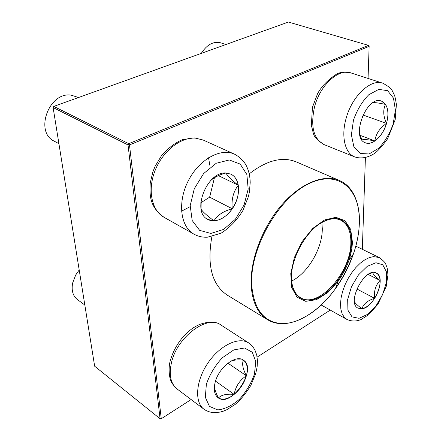 <?xml version="1.0" encoding="UTF-8"?>
<svg xmlns="http://www.w3.org/2000/svg" width="441" height="441" viewBox="0 0 441 441"><rect width="100%" height="100%" fill="white"/><g stroke="black" fill="none" stroke-linecap="round" stroke-linejoin="round"><path stroke-width="0.66" d="M386.542 123.43C383.064 135.916 372.496 145.833 365.556 142.851C350.154 138.386 366.631 94.782 381.493 101.088C387.749 104.341 389.431 111.788 386.542 123.43M225.864 44.541L220.869 42.865C213.505 41.035 206.967 44.541 201.261 53.389M361.846 139.814L359.503 133.017M372.843 102.759C374.392 102.367 378.632 102.924 385.555 104.423L381.459 101.077M386.476 123.408C388.648 115.514 388.345 109.186 385.555 104.423C382.882 109.754 383.185 116.082 386.476 123.408C379.69 128.105 375.82 133.954 374.867 140.949C380.136 137.096 384.006 131.247 386.476 123.408L363.356 115.107L363.296 114.191M365.523 142.834C368.378 143.843 371.493 143.209 374.867 140.949C367.739 139.521 363.439 139.202 361.962 139.979M361.934 117.234L363.356 115.107M374.867 140.949L360.148 135.359M226.057 173.01L230.902 174.134C239.336 178.076 240.995 192.491 234.788 204.591C228.714 216.763 216.129 223.945 207.965 219.491C191.085 212.193 206.89 171.169 226.057 173.01M78.52 97.516L71.089 95.129C48.945 91.607 34.31 132.074 54.232 141.164L58.918 143.711M207.931 219.475L213.979 220.836C220.803 220.313 226.895 216.283 232.253 208.747C223.383 211.178 217.292 215.202 213.979 220.836C207.033 215.638 202.766 211.818 201.179 209.387M201.046 208.687L201.228 199.106M210.693 180.573L212.479 179.057C216.145 176.422 220.616 174.404 225.886 173.004M226.001 173.004C227.209 175.733 231.293 179.807 238.261 185.237C237.297 179.851 234.833 176.141 230.869 174.118M232.253 208.747C237.313 200.958 239.32 193.119 238.261 185.237C233.322 191.675 231.316 199.514 232.253 208.747L209.629 197.171L214.458 177.695M200.914 202.761L209.629 197.171M238.261 185.237L218.4 175.639M215.136 382.43C218.648 367.529 235.88 354.195 243.36 360.126C257.886 368.665 231.343 408.349 218.041 397.694C214.387 394.734 213.416 389.651 215.136 382.43M79.198 269.975L75.709 274.991L72.644 283.006C71.288 290.437 72.881 295.966 77.423 299.588L84.826 305.023M246.381 375.771C248.228 368.422 247.241 363.23 243.432 360.176C241.795 363.643 242.782 368.841 246.381 375.771C239.744 380.109 235.665 386.316 234.149 394.397C240.102 389.386 244.182 383.179 246.381 375.771L227.925 363.169M218.014 397.672L218.499 397.997C222.87 400.268 228.085 399.066 234.149 394.397C226.442 393.719 221.228 394.916 218.499 397.997C216.029 393.427 214.679 389.497 214.458 386.2L214.453 385.908M231.277 360.958L231.519 360.865C234.662 359.878 238.636 359.647 243.432 360.176L243.327 360.104M234.149 394.397L215.511 381.129M361.973 308.766L358.053 308.182C346.091 302.923 365.242 266.276 376.371 273.128C386.658 277.334 374.31 307.691 361.973 308.766M368.527 274.175L372.706 272.61M372.91 272.582C372.706 273.916 375.104 276.551 380.092 280.487C379.833 276.799 378.582 274.341 376.338 273.111M374.613 298.342C378.439 292.163 380.269 286.209 380.092 280.487C375.622 285.101 373.797 291.054 374.613 298.342C367.827 300.338 363.593 303.805 361.912 308.733C366.377 307.812 370.611 304.351 374.613 298.342L356.802 288.943M358.026 308.165L361.912 308.733C357.53 305.404 355.06 303.072 354.503 301.738M380.092 280.487L368.136 274.412M286.259 323.413C279.307 324.201 273.078 322.961 267.571 319.681C257.682 313.49 252.208 301.942 251.166 285.035C250.025 260.184 262.345 227.391 281.507 205.197C300.674 182.965 324.074 173.765 339.487 180.518L296.192 161.858C282.345 156.29 266.689 160.292 249.237 173.87M211.873 236.596C206.796 265.267 211.939 284.787 227.313 295.156L267.571 319.681C286.38 331.351 315.822 316.313 335.463 288.651L335.463 288.651C343.164 277.929 349.156 266.325 353.45 253.845L353.45 253.845C357.056 243.212 359.029 232.914 359.376 222.959C360.815 189.117 338.258 168.66 307.967 184.162C277.637 199.117 249.65 249.115 251.695 285.112C254.044 310.084 264.451 322.917 282.913 323.6C300.189 323.358 320.431 309.395 335.463 288.651L338.17 281.176L327.795 292.57L316.5 299.648L305.756 301.335L297.058 297.195L291.749 287.576L290.757 273.69L294.362 257.55L302.085 241.635L312.73 228.432L324.604 219.949L335.893 217.319L344.983 220.715L350.7 229.425L352.403 242.07C352.227 247.925 351.064 254.022 348.919 260.377C346.356 267.836 342.773 274.771 338.17 281.176M351.604 242.55C351.146 261.006 338.892 284.12 324.019 294.516C309.18 305.106 294.147 300.448 291.81 282.736C288.464 262.709 305.1 230.511 323.369 221.658C339.631 212.805 352.464 223.411 351.604 242.55M319.521 223.984L322.95 221.933C329.747 218.471 335.678 217.887 340.733 220.186C347.624 223.841 350.997 231.299 350.86 242.561C351.13 272.119 318.43 309.064 300.652 297.747C295.85 294.952 292.901 289.781 291.793 282.229L291.479 278.249M368.059 78.443L369.134 46.355L129.483 144.924L161.268 418.741L160.072 418.746L128.044 144.957L53.113 107.565L94.655 366.206L160.072 418.746L161.268 418.741L191.124 399.546M288.414 22.05L53.769 106.419L128.761 143.689L368.511 45.368L288.414 22.05M257.136 357.105L330.265 310.084M362.337 249.314L365.407 157.608M369.029 45.947L368.511 45.368L369.029 45.947M53.4 107.025L53.769 106.419L53.4 107.025M129.483 144.924L128.761 143.689L128.044 144.957L129.483 144.924M353.462 120.15L351.4 134.83L353.869 146.721L360.22 153.479L369.078 153.97L378.67 148.297C384.855 141.77 389.684 133.7 393.157 124.086L395.401 110.018L393.455 98.084L387.567 90.659L378.769 89.385L368.781 94.738C362.188 101.452 357.083 109.925 353.462 120.15M324.036 144.587C311.302 135.872 314.433 135.018 311.324 125.602L312.46 107.262L317.608 93.63C321.605 86.249 327.983 79.711 336.737 74.022C340.154 72.142 344.868 71.767 350.876 72.897C338.622 68.212 320.094 85.074 314.582 106.716C310.304 126.319 313.457 138.943 324.036 144.587L354.746 156.93C345.005 153.385 340.871 136.412 346.135 118.326C352.045 96.083 370.776 78.553 382.816 83.2C388.708 86.447 391.856 88.983 392.27 90.807L394.381 95.074C394.811 95.758 395.483 98.878 396.398 104.445L395.186 119.72L387.578 138.816C381.851 146.737 377.198 151.798 373.621 153.997C367.088 157.895 360.799 158.87 354.746 156.93M210.886 233.443L223.598 229.414L235.367 219.26L244.082 204.949L248.189 189.084L246.872 174.537L240.224 164.096L229.331 159.962L216.244 163.253L203.648 173.528L194.288 188.737L190.198 205.6L192.177 220.489L199.646 230.362L210.886 233.443M164.069 217.319C149.901 207.077 149.482 196.251 150.238 182.888L152.917 171.692L155.144 166.246L161.34 155.921C167.563 148.556 174.603 143.132 182.442 139.637L194.238 137.857L203.125 140.012L195.352 138.116C180.578 137.035 162.542 151.296 155.006 170.739C147.36 190.154 151.721 210.561 164.069 217.319L193.99 234.165C180.463 226.878 177.299 202.331 188.18 181.008C198.885 159.598 220.544 147.559 234.447 154.152C240.306 156.99 245.097 162.922 246.37 165.805C248.812 170.838 250.091 176.428 250.196 182.591L249.413 191.929L248.377 196.664L242.958 210.412C237.06 220.031 229.761 227.633 221.073 233.212L207.468 237.186C202.656 237.462 198.163 236.453 193.99 234.165M208.543 157.746L209.817 165.276M189.47 206.994L181.532 211.195M254.451 374.122L255.774 361.576L252.28 352.238L244.485 348.004L233.791 349.917L222.308 357.783C215.037 365.65 209.723 374.486 206.366 384.282L205.324 397.286L209.453 406.404L217.744 409.91C224.816 409.187 232.038 405.659 239.408 399.309C246.194 391.746 251.21 383.35 254.451 374.122M177.039 388.945C173.164 385.142 171.053 382.237 170.706 380.236C170.546 381.184 167.492 369.927 170.336 360.529C172.883 351.648 177.332 343.528 183.677 336.163C190.391 329.278 193.924 327.205 199.26 324.57C208.825 321.175 216.007 321.296 220.798 324.918C207.369 314.532 177.15 336.786 171.477 362.601C168.76 374.883 170.612 383.664 177.039 388.945L203.985 409.231C194.238 402.209 195.837 380.6 207.97 362.943C219.976 345.193 238.939 336.351 248.73 342.971L252.357 346.13L254.821 349.779L256.723 354.977L257.461 360.727L257.131 366.873L255.802 373.284L250.797 385.506C245.676 393.664 240.477 399.965 235.185 404.408L226.834 409.717L223.389 411.155L220.131 412.098L213.665 412.677C212.722 412.804 207.303 411.679 203.985 409.231M375.958 262.748L367.281 266.309L358.489 274.892L351.455 286.766L347.679 299.422L347.916 310.183L352.023 316.886L359.073 318.314L367.601 314.356L375.969 305.894L382.634 294.577L386.366 282.488L386.448 271.882L382.777 264.798L375.958 262.748M373.61 256.601L379.282 257.566C383.609 260.835 385.809 263.15 385.881 264.517C386.911 267.643 387.358 266.48 387.92 275.145L386.222 286.457L377.876 304.334L368.654 314.714L361.295 319.411C356.521 321.506 351.736 321.522 346.94 319.46L344.145 317.112L342.084 313.645L340.854 309.169L340.513 303.855L341.086 297.907L342.563 291.573L344.89 285.101L347.971 278.773L351.675 272.847L355.848 267.566L360.314 263.156L364.889 259.782L369.382 257.577L373.61 256.601M348.919 260.377L353.45 253.845C364.652 221.823 359.889 189.106 339.487 180.518C345.347 183.109 349.967 187.475 353.34 193.599M352.976 254.529C348.792 266.447 343.048 277.56 335.744 287.868M321.875 222.529L322.299 228.681C322.47 248.228 307.89 273.216 291.65 281.011M350.876 72.897L382.816 83.2M359.564 133.292L359.801 134.808M203.125 140.012L234.447 154.152M200.936 202.171L200.743 203.24M212.479 179.057L213.527 177.955M220.798 324.918L248.73 342.971M214.453 386.2L214.293 387.799M231.514 360.865L233.024 360.099M321.208 304.996L346.94 319.46M355.799 246.128L379.282 257.566M291.793 282.229L291.81 282.736M322.95 221.933L323.369 221.658"/></g></svg>
